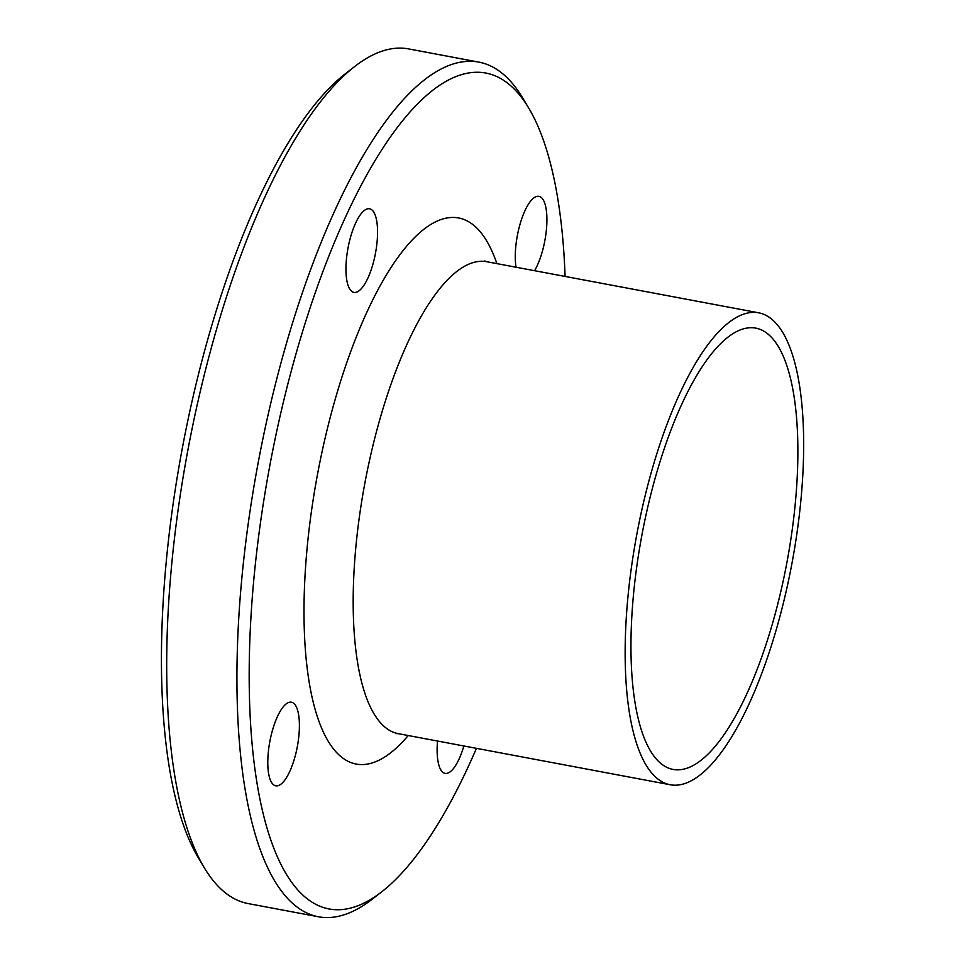 <?xml version="1.0" encoding="UTF-8"?>
<svg xmlns="http://www.w3.org/2000/svg" width="965" height="965" viewBox="0 0 965 965"><rect width="100%" height="100%" fill="white"/><g stroke="black" fill="none" stroke-linecap="round" stroke-linejoin="round"><path stroke-width="1.45" d="M290.224 702.146A42.532 13.98 -79.4 0 1 291.454 702.218A42.532 13.98 -79.4 0 1 297.329 746.633A42.532 13.98 -79.4 0 1 275.725 785.812A42.532 13.98 -79.4 0 1 269.537 743.219A42.532 13.98 -79.4 0 1 290.224 702.146M463.863 745.981A42.532 13.98 -79.4 0 1 445.082 773.375A42.532 13.98 -79.4 0 1 437.531 741.036M516.022 267.209A42.532 13.98 -79.4 0 1 521.148 220.551A42.532 13.98 -79.4 0 1 538.965 196.341A42.532 13.98 -79.4 0 1 546.745 225.424A42.532 13.98 -79.4 0 1 534.586 270.707M376.121 249.525A42.532 13.98 -79.4 0 1 353.89 292.383A42.532 13.98 -79.4 0 1 348.015 247.993A42.532 13.98 -79.4 0 1 369.607 208.778A42.532 13.98 -79.4 0 1 376.121 249.525M476.433 748.345A425.336 139.804 -79.4 0 1 381.537 891.962A425.336 139.804 -79.4 0 1 256.063 557.601A425.336 139.804 -79.4 0 1 473.658 72.387A425.336 139.804 -79.4 0 1 528.784 108.164A425.336 139.804 -79.4 0 1 565.092 276.436M528.784 108.164L522.704 98.008A434.793 142.904 100.6 0 0 478.845 62.11A434.793 142.904 100.6 0 0 466.36 61.434A434.793 142.904 100.6 0 0 254.772 481.631A434.793 142.904 100.6 0 0 318.293 916.75A434.793 142.904 100.6 0 0 372.188 899.223L381.537 891.962M318.293 916.75L248.102 903.566A434.793 142.904 -79.4 0 1 204.242 867.668A434.793 142.904 -79.4 0 1 187.934 449.859A434.793 142.904 -79.4 0 1 354.77 66.452A434.793 142.904 -79.4 0 1 396.169 48.25A434.793 142.904 -79.4 0 1 408.665 48.926L478.845 62.11M751.844 312.443A240.08 78.913 -79.4 0 1 758.743 312.817A240.08 78.913 -79.4 0 1 791.963 563.331A240.08 78.913 -79.4 0 1 670.084 784.726A240.08 78.913 -79.4 0 1 635.006 544.453A240.08 78.913 -79.4 0 1 751.844 312.443M204.242 867.668L198.175 857.511A425.336 139.804 -79.4 0 1 182.216 448.785A425.336 139.804 -79.4 0 1 345.422 73.714L354.77 66.452M749.419 327.786A224.483 73.786 -79.4 0 1 755.86 328.136A224.483 73.786 -79.4 0 1 786.933 562.39A224.483 73.786 -79.4 0 1 672.967 769.395A224.483 73.786 -79.4 0 1 640.169 544.743A224.483 73.786 -79.4 0 1 749.419 327.786M408.219 735.523A277.884 91.337 -79.4 0 1 306.267 557.625A277.884 91.337 -79.4 0 1 450.667 217.535A277.884 91.337 -79.4 0 1 496.879 263.614M670.084 784.726L398.111 733.629A240.08 78.913 -79.4 0 1 363.033 493.368A240.08 78.913 -79.4 0 1 479.87 261.346A240.08 78.913 -79.4 0 1 486.77 261.72L484.707 260.984M758.743 312.817L486.77 261.72M395.927 733.569L398.111 733.629"/></g></svg>
